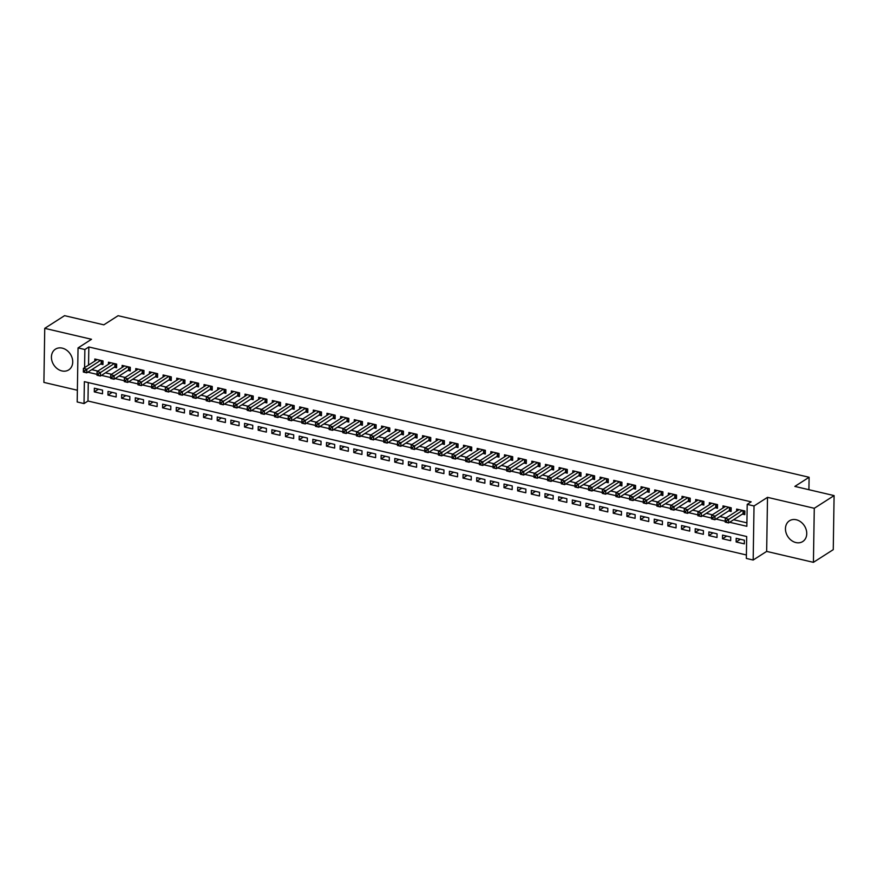 <?xml version="1.0" encoding="UTF-8"?>
<svg xmlns="http://www.w3.org/2000/svg" width="878" height="878" viewBox="0 0 878 878"><rect width="100%" height="100%" fill="white"/><g stroke="black" fill="none" stroke-linecap="round" stroke-linejoin="round"><path stroke-width="1.32" d="M61.899 370.922A12.314 9.888 -122.6 0 0 68.714 369.901A12.314 9.888 -122.6 0 0 72.161 358.015A12.314 9.888 -122.6 0 0 62.261 348.138A12.314 9.888 -122.6 0 0 55.435 349.159A12.314 9.888 -122.6 0 0 51.989 361.045A12.314 9.888 -122.6 0 0 61.899 370.922M795.918 542.56A12.314 9.888 -122.6 0 0 802.744 541.539A12.314 9.888 -122.6 0 0 806.18 529.654A12.314 9.888 -122.6 0 0 796.28 519.765A12.314 9.888 -122.6 0 0 789.454 520.786A12.314 9.888 -122.6 0 0 786.019 532.672A12.314 9.888 -122.6 0 0 795.918 542.56M88.272 382.567L87.987 401.026L84.025 403.573L77.187 401.97L78.043 347.918L84.87 349.51L84.584 367.641M808.912 489.704L809.11 477.27L118.102 315.707L103.834 324.838L64.577 315.663L44.745 328.35L43.9 382.402L77.374 390.238M809.11 477.27L794.842 486.412L834.1 495.598L833.255 549.65L813.423 562.337L814.279 508.285L767.504 497.343L754.026 505.98L753.17 560.032L746.344 558.441L746.695 536.524L84.365 381.656L84.025 403.573M767.504 497.343L766.659 551.406L813.423 562.337M766.659 551.406L753.17 560.032M87.987 401.026L746.399 554.984M834.1 495.598L814.279 508.285M100.564 364.019L102.945 364.568L103.011 360.924L94.813 359.003L94.78 361.11M114.217 367.202L116.609 367.761L116.664 364.118L108.466 362.197L108.433 364.304M127.87 370.395L130.262 370.955L130.317 367.311L122.13 365.391L122.097 367.498M141.534 373.589L143.915 374.149L143.981 370.494L135.783 368.584L135.75 370.692M155.186 376.783L157.579 377.342L157.634 373.688L149.436 371.778L149.403 373.885M168.839 379.976L171.232 380.536L171.287 376.881L163.099 374.972L163.067 377.079M182.492 383.17L184.885 383.73L184.94 380.075L176.752 378.166L176.719 380.273M196.156 386.364L198.538 386.924L198.604 383.269L190.405 381.359L190.372 383.466M209.809 389.558L212.202 390.117L212.256 386.463L204.058 384.553L204.025 386.66M223.462 392.751L225.855 393.311L225.909 389.656L217.722 387.747L217.689 389.854M237.126 395.945L239.507 396.505L239.573 392.85L231.375 390.94L231.342 393.048M250.779 399.139L253.171 399.699L253.226 396.044L245.028 394.123L244.995 396.241M264.432 402.333L266.824 402.892L266.879 399.238L258.692 397.317L258.659 399.435M278.096 405.526L280.477 406.086L280.543 402.431L272.345 400.511L272.312 402.629M291.748 408.72L294.141 409.28L294.196 405.625L285.998 403.704L285.965 405.823M305.401 411.914L307.794 412.473L307.849 408.819L299.661 406.898L299.628 409.016M319.054 415.107L321.447 415.667L321.502 412.012L313.314 410.092L313.281 412.199M332.718 418.301L335.111 418.861L335.166 415.206L326.967 413.286L326.934 415.393M346.371 421.495L348.764 422.044L348.818 418.4L340.62 416.479L340.587 418.586M360.024 424.689L362.416 425.237L362.471 421.594L354.284 419.673L354.251 421.78M373.688 427.871L376.069 428.431L376.135 424.787L367.937 422.867L367.904 424.974M387.341 431.065L389.733 431.625L389.788 427.981L381.59 426.06L381.557 428.168M400.994 434.259L403.386 434.819L403.441 431.164L395.254 429.254L395.221 431.361M414.657 437.453L417.039 438.012L417.105 434.358L408.907 432.448L408.874 434.555M428.31 440.646L430.703 441.206L430.758 437.551L422.559 435.642L422.527 437.749M441.963 443.84L444.356 444.4L444.411 440.745L436.223 438.835L436.19 440.943M455.616 447.034L458.009 447.593L458.064 443.939L449.876 442.029L449.843 444.136M469.28 450.227L471.673 450.787L471.727 447.132L463.529 445.223L463.496 447.33M482.933 453.421L485.325 453.981L485.38 450.326L477.182 448.417L477.149 450.524M496.586 456.615L498.978 457.175L499.033 453.52L490.846 451.61L490.813 453.717M510.25 459.809L512.631 460.368L512.697 456.714L504.499 454.793L504.466 456.911M523.903 463.002L526.295 463.562L526.35 459.907L518.152 457.987L518.119 460.105M537.555 466.196L539.948 466.756L540.003 463.101L531.816 461.18L531.783 463.299M551.219 469.39L553.601 469.949L553.667 466.295L545.468 464.374L545.436 466.492M564.872 472.584L567.265 473.143L567.32 469.489L559.121 467.568L559.088 469.686M578.525 475.777L580.918 476.337L580.973 472.682L572.785 470.762L572.752 472.869M592.178 478.971L594.571 479.531L594.625 475.876L586.438 473.955L586.405 476.063M605.842 482.165L608.235 482.713L608.289 479.07L600.091 477.149L600.058 479.256M619.495 485.358L621.887 485.907L621.942 482.263L613.744 480.343L613.711 482.45M633.148 488.541L635.54 489.101L635.595 485.457L627.408 483.537L627.375 485.644M646.812 491.735L649.193 492.295L649.259 488.651L641.061 486.73L641.028 488.837M660.465 494.929L662.857 495.488L662.912 491.834L654.714 489.924L654.681 492.031M674.117 498.122L676.51 498.682L676.565 495.027L668.377 493.118L668.345 495.225M687.781 501.316L690.163 501.876L690.229 498.221L682.03 496.311L681.997 498.419M701.434 504.51L703.827 505.069L703.882 501.415L695.683 499.505L695.65 501.612M715.087 507.703L717.48 508.263L717.535 504.609L709.347 502.699L709.314 504.806M728.74 510.897L731.133 511.457L731.187 507.802L723 505.893L722.967 508M740.33 539.268L736.137 541.956L744.335 543.866L744.39 540.222L736.192 538.302L736.137 541.956M726.677 536.074L722.484 538.763L730.672 540.672L730.737 537.029L722.539 535.108L722.484 538.763M713.024 532.88L708.831 535.569L717.019 537.49L717.074 533.835L708.886 531.914L708.831 535.569M699.36 529.686L695.167 532.375L703.366 534.296L703.421 530.641L695.222 528.721L695.167 532.375M685.707 526.493L681.515 529.182L689.713 531.102L689.768 527.448L681.569 525.527L681.515 529.182M672.054 523.299L667.862 525.988L676.049 527.908L676.104 524.254L667.917 522.333L667.862 525.988M658.39 520.105L654.198 522.794L662.396 524.715L662.451 521.06L654.264 519.139L654.198 522.794M644.737 516.923L640.545 519.6L648.743 521.521L648.798 517.866L640.6 515.946L640.545 519.6M631.084 513.729L626.892 516.407L635.079 518.327L635.145 514.673L626.947 512.752L626.892 516.407M617.432 510.535L613.228 513.213L621.426 515.134L621.481 511.479L613.294 509.558L613.228 513.213M603.768 507.341L599.575 510.019L607.774 511.94L607.828 508.285L599.63 506.376L599.575 510.019M590.115 504.148L585.922 506.825L594.11 508.746L594.176 505.091L585.977 503.182L585.922 506.825M576.462 500.954L572.269 503.632L580.457 505.552L580.512 501.898L572.324 499.988L572.269 503.632M562.798 497.76L558.606 500.449L566.804 502.359L566.859 498.704L558.66 496.794L558.606 500.449M549.145 494.566L544.953 497.255L553.14 499.165L553.206 495.51L545.008 493.601L544.953 497.255M535.492 491.373L531.3 494.062L539.487 495.971L539.542 492.317L531.355 490.407L531.3 494.062M521.828 488.179L517.636 490.868L525.834 492.777L525.889 489.123L517.702 487.213L517.636 490.868M508.175 484.985L503.983 487.674L512.181 489.584L512.236 485.929L504.038 484.019L503.983 487.674M494.523 481.792L490.33 484.48L498.517 486.39L498.583 482.746L490.385 480.826L490.33 484.48M480.87 478.598L476.666 481.287L484.865 483.196L484.919 479.553L476.732 477.632L476.666 481.287M467.206 475.404L463.013 478.093L471.212 480.003L471.266 476.359L463.068 474.438L463.013 478.093M453.553 472.21L449.36 474.899L457.548 476.809L457.614 473.165L449.415 471.245L449.36 474.899M439.9 469.017L435.707 471.705L443.895 473.626L443.95 469.971L435.762 468.051L435.707 471.705M426.236 465.823L422.044 468.512L430.242 470.432L430.297 466.778L422.099 464.857L422.044 468.512M412.583 462.629L408.391 465.318L416.578 467.239L416.644 463.584L408.446 461.663L408.391 465.318M398.93 459.435L394.738 462.124L402.925 464.045L402.98 460.39L394.793 458.47L394.738 462.124M385.266 456.253L381.074 458.931L389.272 460.851L389.327 457.197L381.14 455.276L381.074 458.931M371.613 453.059L367.421 455.737L375.619 457.657L375.674 454.003L367.476 452.082L367.421 455.737M357.961 449.865L353.768 452.543L361.955 454.464L362.021 450.809L353.823 448.888L353.768 452.543M344.308 446.672L340.104 449.349L348.303 451.27L348.357 447.615L340.17 445.706L340.104 449.349M330.644 443.478L326.451 446.156L334.65 448.076L334.705 444.422L326.506 442.512L326.451 446.156M316.991 440.284L312.798 442.962L320.986 444.883L321.052 441.228L312.853 439.318L312.798 442.962M303.338 437.09L299.135 439.779L307.333 441.689L307.388 438.034L299.2 436.125L299.135 439.779M289.674 433.897L285.482 436.585L293.68 438.495L293.735 434.84L285.537 432.931L285.482 436.585M276.021 430.703L271.829 433.392L280.016 435.301L280.082 431.647L271.884 429.737L271.829 433.392M262.368 427.509L258.176 430.198L266.363 432.108L266.418 428.453L258.231 426.543L258.176 430.198M248.704 424.315L244.512 427.004L252.71 428.914L252.765 425.259L244.578 423.35L244.512 427.004M235.052 421.122L230.859 423.811L239.057 425.72L239.112 422.077L230.914 420.156L230.859 423.811M221.399 417.928L217.206 420.617L225.394 422.527L225.448 418.883L217.261 416.962L217.206 420.617M207.746 414.734L203.542 417.423L211.741 419.333L211.796 415.689L203.608 413.768L203.542 417.423M194.082 411.541L189.889 414.229L198.088 416.139L198.143 412.495L189.944 410.575L189.889 414.229M180.429 408.347L176.237 411.036L184.424 412.956L184.49 409.302L176.291 407.381L176.237 411.036M166.776 405.153L162.573 407.842L170.771 409.763L170.826 406.108L162.639 404.187L162.573 407.842M153.112 401.959L148.92 404.648L157.118 406.569L157.173 402.914L148.975 400.994L148.92 404.648M139.459 398.766L135.267 401.455L143.454 403.375L143.52 399.72L135.322 397.8L135.267 401.455M125.806 395.583L121.614 398.261L129.801 400.181L129.856 396.527L121.669 394.606L121.614 398.261M112.143 392.389L107.95 395.067L116.148 396.988L116.203 393.333L108.016 391.412L107.95 395.067M102.55 390.139L94.352 388.219L94.297 391.873L102.496 393.794L102.55 390.139M729.629 522.267L746.849 526.295L747.2 504.378L751.162 501.843L88.832 346.975L88.546 365.105M91.751 369.649L97.853 371.076M105.404 372.843L111.517 374.269M119.068 376.036L125.17 377.463M132.721 379.23L138.823 380.657M146.374 382.424L152.487 383.851M160.037 385.618L166.14 387.044M173.69 388.811L179.792 390.238M187.343 392.005L193.445 393.432M200.996 395.199L207.109 396.626M214.66 398.392L220.762 399.819M228.313 401.586L234.415 403.013M241.966 404.78L248.079 406.207M255.63 407.974L261.732 409.4M269.283 411.167L275.385 412.594M282.935 414.361L289.049 415.788M296.599 417.555L302.701 418.982M310.252 420.738L316.354 422.175M323.905 423.931L330.007 425.358M337.558 427.125L343.671 428.552M351.222 430.319L357.324 431.746M364.875 433.512L370.977 434.939M378.528 436.706L384.641 438.133M392.192 439.9L398.294 441.327M405.845 443.094L411.947 444.52M419.497 446.287L425.611 447.714M433.161 449.481L439.263 450.908M446.814 452.675L452.916 454.102M460.467 455.869L466.569 457.295M474.12 459.062L480.233 460.489M487.784 462.256L493.886 463.683M501.437 465.45L507.539 466.876M515.09 468.643L521.203 470.07M528.754 471.837L534.856 473.264M542.406 475.031L548.509 476.458M556.059 478.225L562.172 479.651M569.723 481.407L575.825 482.845M583.376 484.601L589.478 486.028M597.029 487.795L603.131 489.222M610.693 490.989L616.795 492.415M624.346 494.182L630.448 495.609M637.999 497.376L644.101 498.803M651.652 500.57L657.765 501.996M665.315 503.763L671.418 505.19M678.968 506.957L685.07 508.384M692.621 510.151L698.734 511.578M706.285 513.345L712.387 514.771M719.938 516.538L726.04 517.965M733.591 519.732L746.904 522.838M742.404 514.091L744.796 514.651L744.851 510.996L736.653 509.086L736.62 511.194M78.043 347.918L91.521 339.281L44.745 328.35M88.832 346.975L84.87 349.51M747.2 504.378L754.026 505.98M87.789 372.195L97.019 374.346M101.442 375.389L110.672 377.54M115.095 378.572L124.336 380.734M128.759 381.765L137.989 383.927M142.412 384.959L151.642 387.121M156.064 388.153L165.294 390.315M169.728 391.347L178.958 393.509M183.381 394.54L192.611 396.702M197.034 397.734L206.264 399.896M210.698 400.928L219.928 403.09M224.351 404.121L233.581 406.284M238.004 407.315L247.234 409.477M251.657 410.509L260.898 412.671M265.321 413.703L274.551 415.865M278.974 416.896L288.204 419.058M292.626 420.09L301.856 422.241M306.29 423.284L315.52 425.435M319.943 426.478L329.173 428.629M333.596 429.671L342.826 431.822M347.26 432.865L356.49 435.016M360.913 436.059L370.143 438.21M374.566 439.241L383.796 441.404M388.219 442.435L397.46 444.597M401.883 445.629L411.113 447.791M415.535 448.823L424.765 450.985M429.188 452.016L438.429 454.178M442.852 455.21L452.082 457.372M456.505 458.404L465.735 460.566M470.158 461.598L479.388 463.76M483.822 464.791L493.052 466.953M497.475 467.985L506.705 470.147M511.128 471.179L520.358 473.341M524.781 474.372L534.022 476.534M538.444 477.566L547.674 479.728M552.097 480.76L561.327 482.911M565.75 483.954L574.991 486.105M579.414 487.147L588.644 489.298M593.067 490.341L602.297 492.492M606.72 493.535L615.95 495.686M620.384 496.728L629.614 498.88M634.037 499.911L643.267 502.073M647.69 503.105L656.92 505.267M661.343 506.299L670.583 508.461M675.006 509.492L684.236 511.654M688.659 512.686L697.889 514.848M702.312 515.88L711.553 518.042M715.976 519.074L725.206 521.236M98.49 389.195L94.297 391.873M744.818 513.125L743.436 513.52A1.58 0.604 0.9 0 0 743.04 513.685L728.608 522.926L725.195 522.125L725.25 518.47L739.046 509.646M725.228 520.467L725.25 518.47L728.663 519.271L728.608 522.926L726.567 522.245L726.589 520.786L725.228 520.467L725.206 521.927L726.567 522.245M742.459 510.436L726.589 520.786M731.154 509.931L729.772 510.327A1.58 0.604 0.9 0 0 729.377 510.491L714.944 519.732L711.531 518.931L711.586 515.276L725.393 506.452M711.564 517.274L711.586 515.276L715.01 516.077L714.944 519.732L712.914 519.052L712.936 517.592L711.564 517.274L711.542 518.733L712.914 519.052M728.806 507.243L712.936 517.592M717.502 506.738L716.119 507.133A1.58 0.604 0.9 0 0 715.724 507.297L701.292 516.538L697.878 515.737L697.933 512.083L711.729 503.259M697.911 514.08L697.933 512.083L701.346 512.884L701.292 516.538L699.25 515.858L699.272 514.398L697.911 514.08L697.889 515.54L699.25 515.858M715.142 504.049L699.272 514.398M703.849 503.544L702.466 503.939A1.58 0.604 0.9 0 0 702.071 504.104L687.639 513.345L684.225 512.543L684.28 508.889L698.076 500.065M684.258 510.886L684.28 508.889L687.693 509.69L687.639 513.345L685.597 512.664L685.619 511.205L684.258 510.886L684.236 512.346L685.597 512.664M701.489 500.855L685.619 511.205M690.196 500.35L688.802 500.745A1.58 0.604 0.9 0 0 688.407 500.91L673.975 510.151L670.562 509.35L670.627 505.706L684.423 496.871M670.594 507.693L670.627 505.706L674.041 506.496L673.975 510.151L671.944 509.481L671.966 508.011L670.594 507.693L670.572 509.152L671.944 509.481M687.836 497.661L671.966 508.011M676.532 497.167L675.149 497.552A1.58 0.604 0.9 0 0 674.754 497.716L660.322 506.957L656.909 506.156L656.963 502.512L670.759 493.677M656.942 504.499L656.963 502.512L660.377 503.303L660.322 506.957L658.28 506.288L658.313 504.817L656.942 504.499L656.92 505.969L658.28 506.288M674.183 494.479L658.313 504.817M662.879 493.974L661.496 494.358A1.58 0.604 0.9 0 0 661.101 494.523L646.669 503.763L643.256 502.962L643.311 499.319L657.106 490.484M643.289 501.305L643.311 499.319L646.724 500.109L646.669 503.763L644.628 503.094L644.65 501.634L643.289 501.305L643.267 502.776L644.628 503.094M660.519 491.285L644.65 501.634M649.226 490.78L647.832 491.164A1.58 0.604 0.9 0 0 647.437 491.329L633.016 500.57L629.592 499.78L629.658 496.125L643.453 487.29M629.636 498.111L629.658 496.125L633.071 496.915L633.016 500.57L630.975 499.9L630.997 498.441L629.636 498.111L629.603 499.582L630.975 499.9M646.866 488.091L630.997 498.441M635.562 487.586L634.179 487.97A1.58 0.604 0.9 0 0 633.784 488.135L619.352 497.376L615.939 496.586L615.994 492.931L629.8 484.096M615.972 494.929L615.994 492.931L619.407 493.721L619.352 497.376L617.322 496.707L617.344 495.247L615.972 494.929L615.95 496.388L617.322 496.707M633.214 484.897L617.344 495.247M621.909 484.393L620.526 484.777A1.58 0.604 0.9 0 0 620.131 484.952L605.699 494.182L602.286 493.392L602.341 489.737L616.136 480.903M602.319 491.735L602.341 489.737L605.754 490.539L605.699 494.182L603.658 493.513L603.68 492.053L602.319 491.735L602.297 493.195L603.658 493.513M619.55 481.704L603.68 492.053M608.256 481.199L606.874 481.583A1.58 0.604 0.9 0 0 606.478 481.759L592.046 490.989L588.633 490.198L588.688 486.544L602.484 477.709M588.666 488.541L588.688 486.544L592.101 487.345L592.046 490.989L590.005 490.319L590.027 488.859L588.666 488.541L588.644 490.001L590.005 490.319M605.897 478.51L590.027 488.859M594.593 478.005L593.21 478.389A1.58 0.604 0.9 0 0 592.815 478.565L578.382 487.795L574.969 487.005L575.024 483.35L588.831 474.515M575.002 485.347L575.024 483.35L578.448 484.151L578.382 487.795L576.352 487.125L576.374 485.666L575.002 485.347L574.98 486.807L576.352 487.125M592.244 475.316L576.374 485.666M580.94 474.811L579.557 475.207A1.58 0.604 0.9 0 0 579.162 475.371L564.73 484.612L561.316 483.811L561.371 480.156L575.167 471.321M561.349 482.154L561.371 480.156L564.784 480.957L564.73 484.612L562.688 483.932L562.71 482.472L561.349 482.154L561.327 483.613L562.688 483.932M578.58 472.123L562.71 482.472M567.287 471.618L565.904 472.013A1.58 0.604 0.9 0 0 565.509 472.177L551.077 481.418L547.663 480.617L547.718 476.963L561.514 468.128M547.696 478.96L547.718 476.963L551.132 477.764L551.077 481.418L549.035 480.738L549.057 479.278L547.696 478.96L547.674 480.42L549.035 480.738M564.927 468.929L549.057 479.278M553.623 468.424L552.24 468.819A1.58 0.604 0.9 0 0 551.845 468.984L537.413 478.225L534 477.423L534.065 473.769L547.861 464.934M534.033 475.766L534.065 473.769L537.479 474.57L537.413 478.225L535.382 477.544L535.404 476.085L534.033 475.766L534.011 477.226L535.382 477.544M551.274 465.735L535.404 476.085M539.97 465.23L538.587 465.625A1.58 0.604 0.9 0 0 538.192 465.79L523.76 475.031L520.347 474.23L520.402 470.575L534.197 461.74M520.38 472.573L520.402 470.575L523.815 471.376L523.76 475.031L521.719 474.35L521.751 472.891L520.38 472.573L520.358 474.032L521.719 474.35M537.61 462.541L521.751 472.891M526.317 462.037L524.934 462.432A1.58 0.604 0.9 0 0 524.539 462.596L510.107 471.837L506.694 471.036L506.749 467.381L520.544 458.546M506.727 469.379L506.749 467.381L510.162 468.183L510.107 471.837L508.066 471.157L508.088 469.697L506.727 469.379L506.705 470.838L508.066 471.157M523.957 459.348L508.088 469.697M512.664 458.843L511.27 459.238A1.58 0.604 0.9 0 0 510.875 459.403L496.454 468.643L493.03 467.842L493.096 464.188L506.891 455.353M493.063 466.185L493.096 464.188L496.509 464.989L496.454 468.643L494.413 467.963L494.435 466.503L493.063 466.185L493.041 467.645L494.413 467.963M510.305 456.154L494.435 466.503M499 455.649L497.617 456.044A1.58 0.604 0.9 0 0 497.222 456.209L482.79 465.45L479.377 464.649L479.432 460.994L493.238 452.159M479.41 462.991L479.432 460.994L482.845 461.795L482.79 465.45L480.76 464.769L480.782 463.31L479.41 462.991L479.388 464.451L480.76 464.769M496.652 452.96L480.782 463.31M485.347 452.455L483.965 452.85A1.58 0.604 0.9 0 0 483.569 453.015L469.137 462.256L465.724 461.455L465.779 457.8L479.575 448.976M465.757 459.798L465.779 457.8L469.192 458.601L469.137 462.256L467.096 461.576L467.118 460.116L465.757 459.798L465.735 461.257L467.096 461.576M482.988 449.766L467.118 460.116M471.695 449.262L470.312 449.657A1.58 0.604 0.9 0 0 469.917 449.821L455.484 459.062L452.071 458.261L452.126 454.606L465.922 445.783M452.104 456.604L452.126 454.606L455.539 455.408L455.484 459.062L453.443 458.382L453.465 456.922L452.104 456.604L452.071 458.064L453.443 458.382M469.335 446.573L453.465 456.922M458.031 446.068L456.648 446.463A1.58 0.604 0.9 0 0 456.253 446.628L441.821 455.869L438.407 455.067L438.462 451.413L452.269 442.589M438.44 453.41L438.462 451.413L441.886 452.214L441.821 455.869L439.79 455.188L439.812 453.728L438.44 453.41L438.418 454.87L439.79 455.188M455.682 443.379L439.812 453.728M444.378 442.874L442.995 443.269A1.58 0.604 0.9 0 0 442.6 443.434L428.168 452.675L424.754 451.874L424.809 448.219L438.605 439.395M424.787 450.216L424.809 448.219L428.223 449.02L428.168 452.675L426.126 451.994L426.148 450.535L424.787 450.216L424.765 451.676L426.126 451.994M442.018 440.185L426.148 450.535M430.725 439.68L429.342 440.076A1.58 0.604 0.9 0 0 428.947 440.24L414.515 449.481L411.102 448.68L411.156 445.036L424.952 436.201M411.134 447.023L411.156 445.036L414.57 445.826L414.515 449.481L412.473 448.812L412.495 447.341L411.134 447.023L411.113 448.482L412.473 448.812M428.365 436.992L412.495 447.341M417.061 436.498L415.678 436.882A1.58 0.604 0.9 0 0 415.283 437.046L400.851 446.287L397.438 445.486L397.504 441.843L411.299 433.008M397.471 443.829L397.504 441.843L400.917 442.633L400.851 446.287L398.821 445.618L398.842 444.147L397.471 443.829L397.449 445.3L398.821 445.618M414.712 433.809L398.842 444.147M403.408 433.304L402.025 433.688A1.58 0.604 0.9 0 0 401.63 433.853L387.198 443.094L383.785 442.292L383.84 438.649L397.635 429.814M383.818 440.635L383.84 438.649L387.253 439.439L387.198 443.094L385.157 442.424L385.19 440.965L383.818 440.635L383.796 442.106L385.157 442.424M401.048 430.615L385.19 440.965M389.755 430.11L388.372 430.494A1.58 0.604 0.9 0 0 387.977 430.659L373.545 439.9L370.132 439.11L370.187 435.455L383.982 426.62M370.165 437.442L370.187 435.455L373.6 436.245L373.545 439.9L371.504 439.23L371.526 437.771L370.165 437.442L370.143 438.912L371.504 439.23M387.396 427.421L371.526 437.771M376.102 426.917L374.708 427.301A1.58 0.604 0.9 0 0 374.313 427.465L359.881 436.706L356.468 435.916L356.534 432.261L370.329 423.426M356.501 434.259L356.534 432.261L359.947 433.052L359.881 436.706L357.851 436.037L357.873 434.577L356.501 434.259L356.479 435.718L357.851 436.037M373.743 424.228L357.873 434.577M362.438 423.723L361.056 424.107A1.58 0.604 0.9 0 0 360.66 424.283L346.228 433.512L342.815 432.722L342.87 429.068L356.677 420.233M342.848 431.065L342.87 429.068L346.283 429.869L346.228 433.512L344.198 432.843L344.22 431.383L342.848 431.065L342.826 432.525L344.198 432.843M360.09 421.034L344.22 431.383M348.786 420.529L347.403 420.913A1.58 0.604 0.9 0 0 347.008 421.089L332.575 430.319L329.162 429.529L329.217 425.874L343.013 417.039M329.195 427.871L329.217 425.874L332.63 426.675L332.575 430.319L330.534 429.649L330.556 428.19L329.195 427.871L329.173 429.331L330.534 429.649M346.426 417.84L330.556 428.19M335.133 417.335L333.75 417.719A1.58 0.604 0.9 0 0 333.355 417.895L318.923 427.125L315.509 426.335L315.564 422.68L329.36 413.845M315.542 424.678L315.564 422.68L318.977 423.481L318.923 427.125L316.881 426.456L316.903 424.996L315.542 424.678L315.509 426.137L316.881 426.456M332.773 414.646L316.903 424.996M321.469 414.142L320.086 414.537A1.58 0.604 0.9 0 0 319.691 414.701L305.259 423.931L301.845 423.141L301.9 419.486L315.707 410.652M301.878 421.484L301.9 419.486L305.324 420.288L305.259 423.931L303.228 423.262L303.25 421.802L301.878 421.484L301.856 422.944L303.228 423.262M319.12 411.453L303.25 421.802M307.816 410.948L306.433 411.343A1.58 0.604 0.9 0 0 306.038 411.508L291.606 420.749L288.193 419.947L288.247 416.293L302.043 407.458M288.225 418.29L288.247 416.293L291.661 417.094L291.606 420.749L289.564 420.068L289.586 418.608L288.225 418.29L288.204 419.75L289.564 420.068M305.456 408.259L289.586 418.608M294.163 407.754L292.78 408.149A1.58 0.604 0.9 0 0 292.385 408.314L277.953 417.555L274.54 416.754L274.594 413.099L288.39 404.264M274.573 415.096L274.594 413.099L278.008 413.9L277.953 417.555L275.911 416.874L275.933 415.415L274.573 415.096L274.551 416.556L275.911 416.874M291.803 405.065L275.933 415.415M280.499 404.56L279.116 404.956A1.58 0.604 0.9 0 0 278.721 405.12L264.289 414.361L260.876 413.56L260.942 409.905L274.737 401.07M260.909 411.903L260.942 409.905L264.355 410.706L264.289 414.361L262.259 413.681L262.281 412.221L260.909 411.903L260.887 413.362L262.259 413.681M278.15 401.872L262.281 412.221M266.846 401.367L265.463 401.762A1.58 0.604 0.9 0 0 265.068 401.926L250.636 411.167L247.223 410.366L247.278 406.712L261.073 397.877M247.256 408.709L247.278 406.712L250.691 407.513L250.636 411.167L248.595 410.487L248.628 409.027L247.256 408.709L247.234 410.169L248.595 410.487M264.487 398.678L248.628 409.027M253.193 398.173L251.81 398.568A1.58 0.604 0.9 0 0 251.415 398.733L236.983 407.974L233.57 407.172L233.625 403.518L247.42 394.683M233.603 405.515L233.625 403.518L237.038 404.319L236.983 407.974L234.942 407.293L234.964 405.834L233.603 405.515L233.581 406.975L234.942 407.293M250.834 395.484L234.964 405.834M239.54 394.979L238.147 395.374A1.58 0.604 0.9 0 0 237.751 395.539L223.319 404.78L219.906 403.979L219.972 400.324L233.767 391.489M219.939 402.322L219.972 400.324L223.385 401.125L223.319 404.78L221.289 404.099L221.311 402.64L219.939 402.322L219.917 403.781L221.289 404.099M237.181 392.29L221.311 402.64M225.876 391.786L224.494 392.181A1.58 0.604 0.9 0 0 224.099 392.345L209.666 401.586L206.253 400.785L206.308 397.13L220.104 388.306M206.286 399.128L206.308 397.13L209.721 397.932L209.666 401.586L207.636 400.906L207.658 399.446L206.286 399.128L206.264 400.587L207.636 400.906M223.528 389.097L207.658 399.446M212.224 388.592L210.841 388.987A1.58 0.604 0.9 0 0 210.446 389.152L196.013 398.392L192.6 397.591L192.655 393.937L206.451 385.113M192.633 395.934L192.655 393.937L196.068 394.738L196.013 398.392L193.972 397.712L193.994 396.252L192.633 395.934L192.611 397.394L193.972 397.712M209.864 385.903L193.994 396.252M198.571 385.398L197.188 385.793A1.58 0.604 0.9 0 0 196.793 385.958L182.361 395.199L178.947 394.398L179.002 390.743L192.798 381.919M178.98 392.74L179.002 390.743L182.415 391.544L182.361 395.199L180.319 394.518L180.341 393.059L178.98 392.74L178.947 394.2L180.319 394.518M196.211 382.709L180.341 393.059M184.907 382.204L183.524 382.599A1.58 0.604 0.9 0 0 183.129 382.764L168.697 392.005L165.283 391.204L165.338 387.549L179.145 378.725M165.316 389.547L165.338 387.549L168.763 388.35L168.697 392.005L166.666 391.325L166.688 389.865L165.316 389.547L165.294 391.006L166.666 391.325M182.558 379.515L166.688 389.865M171.254 379.011L169.871 379.406A1.58 0.604 0.9 0 0 169.476 379.57L155.044 388.811L151.631 388.01L151.685 384.366L165.481 375.532M151.664 386.353L151.685 384.366L155.099 385.157L155.044 388.811L153.002 388.142L153.024 386.671L151.664 386.353L151.642 387.813L153.002 388.142M168.894 376.322L153.024 386.671M157.601 375.828L156.218 376.212A1.58 0.604 0.9 0 0 155.823 376.377L141.391 385.618L137.978 384.816L138.033 381.173L151.828 372.338M138.011 383.159L138.033 381.173L141.446 381.963L141.391 385.618L139.35 384.948L139.372 383.477L138.011 383.159L137.989 384.63L139.35 384.948M155.241 373.139L139.372 383.477M143.937 372.634L142.554 373.018A1.58 0.604 0.9 0 0 142.159 373.183L127.727 382.424L124.314 381.623L124.38 377.979L138.175 369.144M124.347 379.965L124.38 377.979L127.793 378.769L127.727 382.424L125.697 381.754L125.719 380.295L124.347 379.965L124.325 381.436L125.697 381.754M141.588 369.945L125.719 380.295M130.284 369.44L128.901 369.825A1.58 0.604 0.9 0 0 128.506 369.989L114.074 379.23L110.661 378.429L110.716 374.785L124.511 365.95M110.694 376.772L110.716 374.785L114.129 375.575L114.074 379.23L112.033 378.561L112.055 377.101L110.694 376.772L110.672 378.242L112.033 378.561M127.925 366.752L112.055 377.101M116.631 366.247L115.248 366.631A1.58 0.604 0.9 0 0 114.853 366.795L100.421 376.036L97.008 375.246L97.063 371.592L110.858 362.757M97.041 373.589L97.063 371.592L100.476 372.382L100.421 376.036L98.38 375.367L98.402 373.907L97.041 373.589L97.019 375.049L98.38 375.367M114.272 363.558L98.402 373.907M102.978 363.053L101.585 363.437A1.58 0.604 0.9 0 0 101.189 363.613L86.757 372.843L83.344 372.052L83.41 368.398L97.206 359.563M83.377 370.395L83.41 368.398L86.823 369.199L86.757 372.843L84.727 372.173L84.749 370.714L83.377 370.395L83.355 371.855L84.727 372.173M100.619 360.364L84.749 370.714M743.479 510.678L743.436 513.52M743.084 510.59L743.04 513.685M729.816 507.484L729.772 510.327M729.431 507.396L729.377 510.491M716.163 504.29L716.119 507.133M715.768 504.202L715.724 507.297M702.51 501.097L702.466 503.939M702.115 501.009L702.071 504.104M688.846 497.903L688.802 500.745M688.462 497.815L688.407 500.91M675.193 494.709L675.149 497.552M674.809 494.621L674.754 497.716M661.54 491.515L661.496 494.358M661.145 491.428L661.101 494.523M647.887 488.322L647.832 491.164M647.492 488.234L647.437 491.329M634.223 485.128L634.179 487.97M633.839 485.04L633.784 488.135M620.57 481.934L620.526 484.777M620.175 481.846L620.131 484.952M606.917 478.74L606.874 481.583M606.522 478.653L606.478 481.759M593.254 475.547L593.21 478.389M592.87 475.459L592.815 478.565M579.601 472.364L579.557 475.207M579.206 472.265L579.162 475.371M565.948 469.17L565.904 472.013M565.553 469.071L565.509 472.177M552.284 465.977L552.24 468.819M551.9 465.878L551.845 468.984M538.631 462.783L538.587 465.625M538.247 462.684L538.192 465.79M524.978 459.589L524.934 462.432M524.583 459.49L524.539 462.596M511.325 456.395L511.27 459.238M510.93 456.297L510.875 459.403M497.661 453.202L497.617 456.044M497.277 453.114L497.222 456.209M484.008 450.008L483.965 452.85M483.613 449.92L483.569 453.015M470.356 446.814L470.312 449.657M469.96 446.726L469.917 449.821M456.692 443.62L456.648 446.463M456.308 443.533L456.253 446.628M443.039 440.427L442.995 443.269M442.644 440.339L442.6 443.434M429.386 437.233L429.342 440.076M428.991 437.145L428.947 440.24M415.722 434.039L415.678 436.882M415.338 433.951L415.283 437.046M402.069 430.846L402.025 433.688M401.674 430.758L401.63 433.853M388.416 427.652L388.372 430.494M388.021 427.564L387.977 430.659M374.752 424.458L374.708 427.301M374.368 424.37L374.313 427.465M361.099 421.264L361.056 424.107M360.715 421.177L360.66 424.283M347.447 418.071L347.403 420.913M347.051 417.983L347.008 421.089M333.794 414.877L333.75 417.719M333.399 414.789L333.355 417.895M320.13 411.694L320.086 414.537M319.746 411.595L319.691 414.701M306.477 408.5L306.433 411.343M306.082 408.402L306.038 411.508M292.824 405.307L292.78 408.149M292.429 405.208L292.385 408.314M279.16 402.113L279.116 404.956M278.776 402.014L278.721 405.12M265.507 398.919L265.463 401.762M265.112 398.821L265.068 401.926M251.854 395.726L251.81 398.568M251.459 395.627L251.415 398.733M238.19 392.532L238.147 395.374M237.806 392.444L237.751 395.539M224.538 389.338L224.494 392.181M224.153 389.25L224.099 392.345M210.885 386.144L210.841 388.987M210.49 386.057L210.446 389.152M197.232 382.951L197.188 385.793M196.837 382.863L196.793 385.958M183.568 379.757L183.524 382.599M183.184 379.669L183.129 382.764M169.915 376.563L169.871 379.406M169.52 376.475L169.476 379.57M156.262 373.369L156.218 376.212M155.867 373.282L155.823 376.377M142.598 370.176L142.554 373.018M142.214 370.088L142.159 373.183M128.945 366.982L128.901 369.825M128.55 366.894L128.506 369.989M115.292 363.788L115.248 366.631M114.897 363.701L114.853 366.795M101.628 360.595L101.585 363.437M101.244 360.507L101.189 363.613"/></g></svg>

